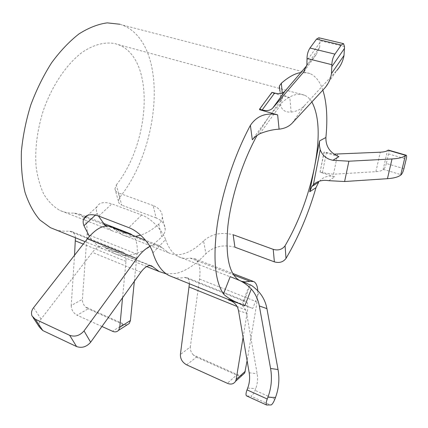 <?xml version="1.0" encoding="UTF-8"?>
<svg xmlns="http://www.w3.org/2000/svg" width="428" height="428" viewBox="0 0 428 428"><rect width="100%" height="100%" fill="white"/><g stroke="black" fill="none" stroke-linecap="round" stroke-linejoin="round"><path stroke-width="0.32" stroke-dasharray="2.14 1.6" d="M318.828 37.776L319.973 40.697L344.519 46.566M228.739 299.333L232.704 301.323L239.086 303.634C243.131 305.415 245.635 308.615 246.582 313.221L257.148 373.714C258.004 378.807 257.528 383.772 255.73 388.597L255.061 390.347C253.922 393.182 252.718 395.039 251.45 395.921L250.845 396.109L270.715 405.134M234.929 247.202C223.261 244.265 213.593 246.432 205.927 253.708L203.578 240.959C211.389 233.982 221.244 231.906 233.137 234.731M203.578 240.959C195.88 248.491 188.331 252.969 180.926 254.398C176.464 255.184 172.329 254.639 168.514 252.745L159.564 245.704C156.851 244.351 153.625 244.575 149.891 246.378M39.537 327.281C38.557 324.408 39.06 321.679 41.056 319.09L92.341 252.359C96.557 247.186 100.366 245.303 103.774 246.699L112.024 252.525C117.62 255.286 123.617 256.147 130.026 255.115C140.689 253.199 151.271 247.111 161.763 236.845C163.94 234.64 165.096 232.19 165.219 229.478C165.149 224.288 162.11 220.431 156.108 217.911L153.144 205.558C159.237 208.088 162.303 211.919 162.335 217.049C162.18 219.719 160.982 222.089 158.734 224.154C152.732 229.472 146.697 233.142 140.63 235.17M135.542 236.384L134.777 236.491C129.994 237.085 125.516 236.374 121.338 234.351L111.446 227.043M153.144 205.558L118.315 192.862L121.755 205.151C119.701 204.327 118.588 203 118.417 201.171L119.744 197.356C162.025 144.846 168.595 41.901 121.718 24.84L119.91 24.252M119.744 197.356L116.288 185.008L114.945 188.876C115.116 190.717 116.239 192.044 118.315 192.862M116.288 185.008C150.854 141.668 155.385 57.994 117.994 44.539L115.218 43.672C105.069 41.596 93.47 44.555 81.716 52.698C66.094 64.724 51.724 86.172 43.121 111.087C37.209 130.374 34.845 148.735 36.027 166.176C37.466 177.021 40.109 186.453 43.956 194.483C48.391 201.545 53.623 206.815 59.658 210.298C64.189 212.438 68.988 213.358 74.06 213.053L79.378 214.032C85.108 217.221 87.687 223.967 87.109 234.266L82.417 299.327L71.219 305.506L74.542 255.243M311.873 101.95C309.888 98.734 307.465 96.503 304.602 95.251L302.65 94.593C293.003 92.352 281.389 100.264 267.816 118.326L252.327 139.742M322.846 90.131C320.01 81.646 315.72 76.125 309.963 73.562L308.695 73.097L300.863 72.557M55.148 229.569C59.685 230.997 64.382 231.511 69.24 231.115L71.904 231.585C73.851 232.602 75.023 234.656 75.424 237.754M122.552 297.738L125.982 261.396C126.362 256.549 125.351 253.424 122.954 252.033L120.477 251.659C114.244 252.483 108.386 251.541 102.907 248.845C97.787 246.282 93.288 242.12 89.409 236.358M189.406 283.759C189.32 280.575 188.497 278.542 186.934 277.665L184.719 277.419C180.579 278.28 176.641 278.173 172.912 277.103M243.104 337.382L247.502 310.696C248.277 305.624 247.775 302.5 245.988 301.317L244.056 301.2L243.008 301.649C241.317 303.019 244.559 305.298 252.739 308.486L259.052 292.089M228.515 299.91L232.704 301.323L237 302.136L252.739 308.486M282.245 92.988L282.683 97.761L280.88 101.5L280.64 104.839C281.613 109.985 285.101 112.414 291.11 112.115L289.895 97.761L272.031 92.839L265.815 100.692L259.609 109.691M289.895 97.761C281.587 94.882 278.093 90.955 279.414 85.974L279.398 86.012M328.795 180.68L334.766 176.775L320.048 172.179L324.007 152.165L338.906 156.643M334.766 176.775C328.212 175.095 322.856 176.887 318.7 182.151M166.305 273.872L175.86 273.481C185.827 271.111 195.853 264.52 205.927 253.708M156.108 217.911L121.755 205.151M282.683 97.761L267.816 118.326L257.169 135.221M230.2 276.654L241.643 281.324M239.568 280.468L250.327 284.962L244.056 301.2M257.8 290.724L257.051 301.975L247.106 360.686M152.919 252.878L165.556 239.578C163.143 231.917 152.641 218.917 141.663 214.984L111.858 203.867C104.084 201.465 99.082 202.481 96.851 206.927C96.091 208.843 96.214 211.009 97.226 213.433L98.392 215.947M105.609 226.091L112.227 230.799C116.395 232.805 120.857 233.56 125.607 233.057L126.8 232.998M165.556 239.578C168.568 248.128 172.81 253.783 178.289 256.554C181.959 258.389 185.945 258.913 190.251 258.143L194.665 258.694C199.234 261.508 200.855 268.297 199.528 279.056L190.321 346.948L180.402 354.48M101.939 326.478L77.04 315.201L88.131 308.85L85.45 306.935C83.342 304.65 82.331 302.109 82.417 299.327M71.219 305.506C71.348 309.819 73.29 313.045 77.04 315.201M127.068 324.906L123.189 324.478L88.131 308.85M126.142 325.055L85.45 306.935M132.578 235.24C136.371 238.984 137.869 245.298 137.062 254.168L134.349 281.292M242.12 375.361L240.022 375.773L236.598 375.035L227.354 383.301M186.661 364.865L196.457 357.145L193.435 355.021L240.022 375.773M193.435 355.021C191.097 352.544 190.064 349.847 190.321 346.948M196.457 357.145L236.598 375.035M237 302.136L236.78 302.703M249.631 284.625L250.327 284.962M266.885 405.097L246.79 395.948L250.845 396.109M272.031 92.839L271.978 92.336M306.726 65.687L316.212 54.57L319.695 47.305L319.973 40.697M324.301 88.564L336.659 70.609L304.212 105.871C300.948 109.333 296.583 111.414 291.11 112.115M320.048 172.179L324.215 152.042L333.845 154.128M320.256 172.045L322.412 172.719L333.508 174.233L375.891 171.66C379.262 171.446 381.653 170.831 383.071 169.825L383.579 169.456L401.17 174.736M388.48 150.11C388.982 150.485 389.004 151.747 388.544 153.903L406.22 159.045M403.914 168.691L386.345 163.48L388.544 153.903M386.345 163.48C385.58 166.439 384.66 168.429 383.579 169.456M274.83 399.238L255.061 390.347M162.169 247.742L114.319 229.157M120.477 251.659L69.24 231.115M184.719 277.419L244.04 301.205M149.821 265.563L104.887 247.486M125.607 233.057L107.524 226.038M104.362 224.812L74.06 213.053M190.251 258.143L233.693 275.001M98.74 216.076L111.858 203.867M141.663 214.984L128.823 227.626M125.982 261.396L83.273 244.072M123.189 324.478L112.489 331.261M137.062 254.168L87.109 234.266M97.226 213.433L95.449 215.081M199.528 279.056L257.051 301.975M237.053 306.459L247.502 310.696M140.876 272.192L92.341 252.359M41.056 319.09L33.598 307.652M158.734 224.154L161.763 236.845M235.908 278.96L237.652 279.677M230.869 300.863L239.086 303.634M238.514 310.685L246.582 313.221M249.187 372.777L257.148 373.714M247.705 388.073L255.73 388.597M280.64 104.839L259.844 133.713M316.212 54.57L304.907 70.256M320.053 42.458L307.144 60.241M304.212 105.871L292.169 123.168M322.412 172.719L326.393 152.7M333.508 174.233L337.601 154.23M375.891 171.66L380.278 152.213M383.071 169.825L387.479 150.549M304.602 95.251L117.994 44.539M168.514 252.745L121.338 234.351M230.194 300.226L228.638 299.595M102.907 248.845L85.14 241.676M309.963 73.562L121.718 24.84M146.718 266.532L112.024 252.525M239.439 280.404L178.289 256.554M112.227 230.799L59.658 210.298M122.954 252.033L71.904 231.585M130.545 233.854L129.251 233.351M102.95 223.165L79.378 214.032M194.665 258.694L232.714 273.433M252.846 281.233L253.836 281.613M186.934 277.665L245.988 301.317M159.564 245.704L145.525 240.258M151.079 265.724L103.774 246.699M243.002 301.644L249.567 284.647M319.695 47.305L306.86 65.067M280.88 101.5L279.88 91.057M343.213 43.57L343.513 43.64M96.83 206.917L87.697 215.289M162.351 217.044L165.235 229.478M33.213 317.763L31.993 315.928M118.417 201.171L114.939 188.876"/><path stroke-width="0.64" d="M336.659 70.609C340.447 66.479 342.898 61.434 344.005 55.474L344.519 46.566L343.513 43.64L341.271 45.052L334.899 54.131C332.957 57.288 331.946 60.813 331.871 64.708L331.481 73.589C330.453 79.517 328.057 84.509 324.301 88.564L292.169 123.168C288.937 126.56 284.577 128.561 279.088 129.165C273.011 129.502 266.596 131.016 259.844 133.713L255.553 136.393L252.327 139.742L250.375 125.372C234.747 154.406 222.175 192.199 217.29 224.62C212.834 258.111 214.899 281.228 223.475 293.977L230.2 276.654L235.908 278.96C241.44 280.838 246.576 284.181 251.316 288.991L244.827 305.822L228.739 299.333L228.515 299.91L230.869 300.863C235.004 302.687 237.556 305.961 238.514 310.685L249.187 372.777C250.054 378.015 249.556 383.114 247.705 388.073L247.015 389.865L267.238 398.998L267.928 397.184C271.395 387.848 272.278 378.277 270.576 368.476L259.341 305.956C258.127 299.445 255.452 293.785 251.316 288.991M267.238 398.998C266.088 402.245 265.879 404.251 266.607 405.016L271.288 404.931C272.508 404.005 273.685 402.111 274.83 399.238L275.498 397.473C278.863 388.389 279.703 379.074 278.029 369.535L266.928 308.636C265.724 302.286 263.102 296.77 259.052 292.089C254.446 287.413 251.306 284.925 249.631 284.625L237.652 279.677M285.059 245.8L286.022 258.405C283.186 262.113 279.307 263.263 274.375 261.856L273.214 249.347C278.221 250.76 282.17 249.572 285.059 245.8C298.856 221.961 308.7 195.575 314.58 166.653C320.149 137.447 319.245 115.881 311.873 101.95M273.214 249.347L233.137 234.731L234.929 247.202L274.375 261.856M140.63 235.17L135.542 236.384M300.863 72.557C294.978 73.423 288.472 76.987 281.335 83.251L282.245 92.988M119.91 24.252L107.23 22.866C98.124 24.091 88.735 27.75 79.073 33.849C69.438 41.339 60.289 50.975 51.617 62.756C43.458 75.574 36.524 89.613 30.821 104.865C26.006 120.461 22.866 135.96 21.4 151.362C20.945 166.305 22.144 179.942 24.995 192.258C28.708 203.541 33.668 212.775 39.868 219.965L50.349 227.632L55.148 229.569M89.409 236.358L83.947 225.722C82.978 223.186 82.882 220.95 83.653 219.018C85.894 214.53 90.923 213.545 98.74 216.076L128.823 227.626C139.86 231.698 150.613 244.789 152.919 252.878C156.611 264.349 161.966 271.898 168.99 275.52L172.912 277.103M244.827 305.822C234.517 301.895 227.402 297.947 223.475 293.977M250.375 125.372C256.848 115.892 265.938 112.393 277.644 114.87L279.088 129.165M306.726 65.687L285.139 90.987C282.742 93.534 279.227 94.219 274.594 93.053L271.978 92.336L259.545 109.188L259.609 109.691L277.644 114.87M279.414 85.974L281.335 83.251M309.695 191.765L311.857 186.522L318.689 182.141L316.003 187.662L309.695 191.765L319.593 140.898L325.901 137.495C327.784 118.256 326.762 102.469 322.846 90.131M325.901 137.495C325.697 146.488 330.031 152.871 338.906 156.643L332.936 160.27C326.687 159.146 322.455 155.626 320.23 149.709L319.336 145.306L319.593 140.898M286.022 258.405C298.412 237.374 308.406 213.791 316.003 187.662M257.169 135.221C242.521 161.613 231.024 197.49 227.846 226.407C225.256 256.297 229.119 274.295 239.439 280.404L239.568 280.468M189.406 283.759L180.402 354.48C180.3 358.98 182.387 362.446 186.661 364.865L227.354 383.301C230.927 384.767 233.672 384.098 235.571 381.289L236.16 379.486L243.104 337.382M247.106 360.686L244.736 372.997L242.12 375.361M241.643 281.324L245.062 281.908L249.957 281.314L253.836 281.613C256.126 282.919 257.447 285.952 257.8 290.724M74.542 255.243L75.424 237.754M90.65 342.223C86.579 346.899 81.892 348.344 76.591 346.557L69.668 335.333C75.066 337.125 79.854 335.648 84.038 330.914L90.65 342.223L140.876 272.192C144.99 266.767 148.612 264.697 151.737 265.986L159.216 271.571L166.305 273.872M98.392 215.947L105.609 226.091M134.349 281.292L130.428 320.513L129.256 323.509L118.599 330.314C116.908 332.01 114.87 332.326 112.489 331.261L101.939 326.478M118.599 330.314L119.77 327.281L122.552 297.738M129.256 323.509L127.068 324.906M126.8 232.998L130.545 233.854L132.578 235.24M145.525 240.258L111.446 227.043C104.368 224.117 96.348 228.033 87.392 238.797L33.598 307.652C31.549 310.273 31.014 313.034 31.993 315.928L35.294 319.24L42.795 330.56L39.537 327.281L33.213 317.763M149.891 246.378C145.493 248.582 141.106 252.654 136.73 258.592L84.038 330.914M69.668 335.333L35.294 319.24M76.591 346.557L42.795 330.56M246.79 395.948L246.496 395.857C245.704 395.071 245.881 393.075 247.015 389.865M259.545 109.188L262.182 109.943C266.858 111.178 270.384 110.552 272.748 108.059L303.463 72.257L306.86 65.067L307.036 58.476C307.02 54.613 308 51.13 309.974 48.032L334.899 54.131M341.271 45.052L316.49 39.141L309.974 48.032M316.49 39.141L318.828 37.776L343.213 43.57M311.857 186.522L313.392 184.655C317.416 181.023 322.546 179.696 328.795 180.68L344.604 181.52L348.89 161.212L332.936 160.27M333.845 154.128L380.278 152.213C383.665 152.042 386.067 151.485 387.479 150.549L388.48 150.11L406.258 155.246L405.311 155.712C402.802 157.509 398.377 158.59 392.021 158.954L348.89 161.212M344.604 181.52L387.442 178.69C393.755 178.241 398.168 177.048 400.688 175.116L401.17 174.736C402.213 173.682 403.128 171.671 403.914 168.691L406.22 159.045C406.707 156.878 406.723 155.61 406.258 155.246M236.16 379.486L245.324 371.22M152.748 266.74L149.821 265.563M107.524 226.038L104.362 224.812M233.693 275.001L249.957 281.314M83.273 244.072L75.489 240.916M119.77 327.281L130.428 320.513M95.449 215.081L83.947 225.722M189.203 287.044L237.053 306.459M136.73 258.592L87.392 238.797M267.928 397.184L275.498 397.473M270.576 368.476L278.029 369.535M259.341 305.956L266.928 308.636M274.594 93.053L262.182 109.943M285.139 90.987L272.748 108.059M304.907 70.256L303.463 72.257M344.551 48.343L331.93 66.479M331.871 64.708L307.036 58.476M313.392 184.655L320.23 149.709M400.688 175.116L405.311 155.712M387.442 178.69L392.021 158.954M405.787 155.359L387.982 150.212M228.638 299.595L168.99 275.52M85.14 241.676L50.349 227.632M159.216 271.571L146.718 266.532M129.251 233.351L102.95 223.165M232.714 273.433L252.846 281.233M151.737 265.986L151.079 265.724M246.496 395.857L266.607 405.016M344.005 55.474L331.481 73.589M279.88 91.057L279.398 86.012M87.697 215.289L83.674 218.976M235.571 381.289L244.736 372.997"/></g></svg>
